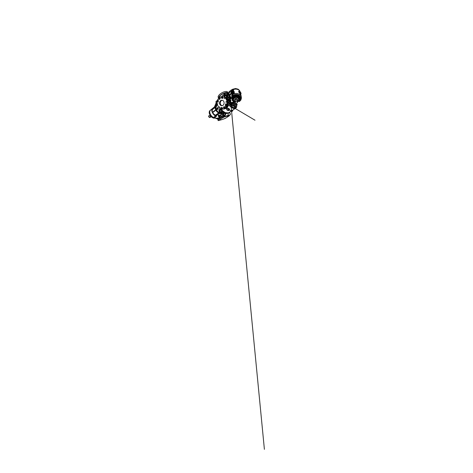 <?xml version="1.0" encoding="UTF-8"?>
<svg xmlns="http://www.w3.org/2000/svg" width="473" height="473" viewBox="0 0 473 473"><rect width="100%" height="100%" fill="white"/><g stroke="black" fill="none" stroke-linecap="round" stroke-linejoin="round"><path stroke-width="0.71" d="M237.387 100.903L237.334 99.738L236.062 99.253L234.862 99.945L234.945 101.098M237.05 102.889C237.558 102.464 237.617 102.014 237.227 101.547C236.713 101.151 236.157 101.133 235.56 101.482C235.057 101.92 235.004 102.369 235.406 102.83C235.909 103.209 236.459 103.232 237.05 102.889M231.084 98.36L228.926 96.043L228.394 94.488L229.381 97.101L229.062 97.178L229.257 98.662M222.547 98.425L221.961 98.171C221.79 97.586 221.967 97.243 222.481 97.148L222.688 97.219M221.967 98.13C222.28 98.768 223.144 98.059 222.783 97.456C222.464 96.823 221.612 97.533 221.967 98.13M226.212 94.387L226.626 94.902M226.39 94.819L226.254 94.387L226.39 94.819M218.662 116.163L219.023 115.708L218.65 115.566M218.881 116.175L218.55 115.654L218.964 115.986L218.467 116.151L218.964 115.986M224.486 107.962L223.753 107.72C223.575 107.194 223.717 106.863 224.172 106.721L224.403 106.768M223.764 107.69C224.084 108.352 224.971 107.708 224.604 107.069C224.273 106.407 223.398 107.058 223.764 107.69M229.263 100.826L229.642 100.495L230.103 101.187L230.765 100.69L230.593 100.057L230.954 100.714L230.593 100.057L230.02 100.489M229.263 100.761L229.695 101.393L230.115 100.95M230.221 100.873L229.908 100.459L230.008 100.855M226.342 105.118L225.603 104.882C225.426 104.332 225.58 103.989 226.076 103.853L226.336 103.918M226.484 104.202C226.147 103.534 225.243 104.214 225.615 104.846C225.946 105.514 226.863 104.84 226.484 104.202M232.024 110.735L232.166 111.173L232.278 110.623L230.972 111.291L232.686 110.351L232.456 111.185L231.729 111.527L231.492 111.114M219.72 99.324L219.17 99.07C219.005 98.508 219.17 98.177 219.655 98.077L219.833 98.13M219.176 99.034C219.472 99.655 220.294 98.969 219.951 98.378C219.649 97.757 218.833 98.449 219.176 99.034M221.571 108.648L220.885 108.4C220.72 107.891 220.85 107.566 221.281 107.43L221.482 107.46M220.897 108.37C221.204 109.021 222.044 108.4 221.695 107.773C221.382 107.123 220.548 107.755 220.897 108.37M217.491 104.078L217.964 103.693L217.491 104.078M220.779 98.106L221.281 97.686L220.779 98.106M225.869 102.186L226.135 102.357L226.419 101.766L226.153 101.594L225.869 102.186M222.286 108.27L222.582 108.447L222.801 107.891L222.511 107.714L222.286 108.27M219.159 107.336L219.431 107.507L219.643 106.963L219.377 106.792L219.159 107.336M225.124 106.177L225.42 106.354L225.668 105.781L225.379 105.603L225.124 106.177M224.013 98.81L224.545 98.378L224.013 98.81M218.13 100.323L218.615 99.921L218.13 100.323M217.391 101.878L217.828 102.18C218.307 102.056 218.461 101.707 218.29 101.139L217.864 100.844C217.379 100.962 217.225 101.305 217.391 101.878M221.849 98.189L222.275 98.485C222.818 98.372 222.996 98.006 222.818 97.385L222.405 97.095C221.938 97.024 221.577 97.74 221.849 98.189M220.773 108.429L221.317 108.76C221.766 108.601 221.902 108.258 221.725 107.72L221.193 107.395C220.737 107.542 220.595 107.885 220.773 108.429M225.491 104.905L226.035 105.237C226.555 105.089 226.715 104.722 226.52 104.137L225.993 103.812C225.467 103.954 225.302 104.314 225.491 104.905M219.058 99.088L219.472 99.383C219.986 99.265 220.152 98.91 219.98 98.313L219.573 98.023C219.052 98.13 218.881 98.485 219.058 99.088M223.64 107.749L224.202 108.081C224.675 107.927 224.823 107.572 224.634 107.016L224.084 106.685C223.605 106.833 223.451 107.188 223.64 107.749M222.316 100.258C220.666 100.377 219.679 102.842 220.589 104.444C220.974 105.148 221.512 105.556 222.209 105.686M223.735 101.429C224.734 103.12 223.599 105.721 221.92 105.721C221.051 105.733 220.377 105.308 219.898 104.45C218.904 102.712 220.14 100.051 221.926 100.199C222.688 100.258 223.291 100.666 223.735 101.429M227.98 110.292L228.766 109.902M228.778 110.008L228.122 110.363M229.304 98.721L229.748 99.295L230.12 98.863M229.99 98.934L229.712 98.573M230.428 98.496L230.422 98.869M227.702 99.809L227.454 99.998L227.478 99.519M227.744 99.111L228.157 99.655M227.939 99.206L228.169 99.608L227.939 99.206M230.298 106.478L227.803 103.859L230.304 106.472C232.533 108.323 234.182 108.961 235.241 108.382L235.572 108.104M224.385 94.452L224.202 97.066M227.803 103.883C230.398 107.14 233.502 109.044 234.921 108.524M232.432 102.824L232.751 103.179L232.432 102.824M232.562 103.315L232.397 102.966M233.077 99.815L232.887 99.478L233.112 100.069L234.153 97.793L233.479 99.478L233.763 100.749L234.797 101.571M238.362 100.542L237.694 101.435L238.634 99.868L238.096 98.195L239.007 98.993L238.439 98.49M235.063 97.586L234.153 97.692L235.613 97.527L233.78 98.544M234.815 101.796C233.331 101.382 232.503 100.513 232.326 99.182L232.308 99.028C232.261 98.041 232.686 97.19 233.579 96.468C235.708 94.689 239.628 95.918 239.651 98.331L239.651 98.331M239.622 91.78L240.692 93.057L239.622 91.78M231.959 90.633L231.374 91.656L232.58 90.402L231.959 90.633M239.042 91.378L238.67 91.679L240.662 93.755M241.047 93.536L240.633 94.021L239.906 93.429L238.522 91.697L238.835 91.366M230.99 92.27L232.148 91.916C232.947 91.283 233.804 90.497 233.396 90.183L233.23 90.095M234.821 101.908L232.444 100.643C231.882 99.868 231.847 98.603 231.835 98.047L231.912 97.846M231.965 102.954L231.735 102.724L232.639 102.138M231.811 103.09L232.249 103.682M232.095 103.605L232.657 103.416L232.19 103.025L232.645 103.256M225.739 97.379L225.905 97.751L225.739 97.379M227.637 101.11L230.363 104.291L232.237 103.764M227.572 99.129C227.2 98.153 227.294 97.651 227.844 97.627L227.241 96.462L227.915 95.398L227.803 96.19L227.093 96.386L226.52 97.29M226.455 97.568L227.01 95.108L227.708 95.416L227.885 94.434L228.548 94.115M228.707 99.028L228.199 99.679L228.388 100.631L230.942 103.835M227.85 102.493L231.013 105.993C233.26 107.868 234.904 108.518 235.944 107.956C236.595 107.525 236.813 106.679 236.618 105.42M236.334 104.255L235.968 103.197M232.06 104.379L232.296 104.805L232.06 104.379M231.888 104.297L232.284 104.846M231.829 105.012L231.581 104.669M235.856 106.378L236.086 106.803L235.856 106.378M235.702 106.307L236.074 106.839M235.637 107.01L235.388 106.644M236.997 104.249L237.215 104.645L236.997 104.249M236.849 104.178L237.198 104.681M236.784 104.835L236.553 104.509M230.741 98.414L229.76 97.769L229.819 98.467M229.695 97.81L229.588 98.467M229.884 98.597L230.239 98.739L229.919 98.384M216.989 114.909L216.93 114.59M208.818 115.826L209.941 114.969L208.628 116.151L209.663 117.541L210.036 117.452L210.13 116.5M209.616 117.541L208.711 116.796L208.628 116.169M216.338 105.544L215.913 106.2M215.794 106.041L216.208 105.52M218.455 119.255L216.699 118.161L218.65 119.131L218.928 117.269L218.686 119.107M222.387 112.87L221.595 113.384L220.335 116.122L219.07 117.375L219.17 118.782M218.774 116.198L219.023 115.702L218.703 115.548M224.716 118.487L225.266 118.25L224.716 118.487M228.004 116.399L228.548 116.163L228.004 116.399M219.253 120.041L219.886 119.775L219.253 120.041M222.73 117.765L223.362 117.505L222.73 117.765M212.543 108.488L211.762 109.121M220.217 109.582L219.105 110.108L219.236 111.941M220.436 117.943L223.41 116.062M219.643 111.634C220.276 113.017 222.05 111.764 221.311 110.422C220.643 109.044 218.916 110.327 219.643 111.634M219.714 111.604L220.725 112.172C221.34 112.06 221.666 111.108 221.305 110.446L220.406 109.872C219.732 109.896 219.33 110.907 219.714 111.604M214.919 106.803L215.706 105.97L215.877 106.567L215.593 106.472M217.391 108.837L217.675 108.311L217.45 108.825M227.838 113.082C226.195 113.449 223.315 111.847 221.033 109.068C223.676 112.302 227.034 113.833 228.518 112.834L231.037 111.309M220.034 108.713C221.287 110.351 222.623 111.61 224.048 112.479L225.373 112.645L224.929 112.698L225.586 114.194L225.727 113.65L225.633 114.23L224.054 112.479L225.065 113.632C225.249 114.401 224.982 115.022 224.273 115.483L225.065 114.448L225.018 113.691L224.988 114.703M228.347 112.923L225.373 112.645L227.897 113.218L228.737 112.698M220.944 112.083L220.217 111.527C219.939 110.788 220.093 110.244 220.666 109.902M217.255 108.79L217.355 108.157L217.598 108.512L217.16 108.234L217.072 108.766L217.586 108.601L217.072 108.766M219.969 108.749L220.69 109.813M214.044 107.879L214.027 107.566M232.308 110.57L231.356 111.09M217.509 101.825C217.799 102.44 218.597 101.79 218.266 101.198C217.97 100.583 217.184 101.24 217.509 101.825M218.065 102.115L217.509 101.861C217.349 101.323 217.497 100.997 217.947 100.885L218.112 100.926M225.325 93.293L225.852 92.921L225.325 93.293M228.382 100.601L230.972 103.847L230.41 104.302L230.984 103.853M228.199 93.199L228.406 93.548L228.199 93.199M228.004 93.104L228.394 93.589M215.582 106.65C215.262 107.389 215.351 108.352 215.842 109.541L216.776 109.547M228.477 99.088L228.199 99.679M227.702 94.848L228.69 94.038M228.24 93.246L228.163 93.021C227.714 92.075 225.154 92.365 222.594 93.784C220.022 95.185 218.29 97.261 218.692 98.224M226.934 92.643L226.532 92.921L226.934 92.643M226.331 93.27L226.786 93.11M227.288 92.613L226.993 92.874M226.165 92.897L226.703 92.572L226.165 92.897M225.39 93.494L223.623 93.341L220.459 95.327L218.934 97.639M227.702 92.613L227.602 92.058C227.129 91.064 224.504 91.348 221.926 92.803C219.348 94.245 217.686 96.362 218.201 97.314L218.674 98.177M227.732 92.939L227.259 93.146M226.644 92.826L227.064 92.613M217.746 101.855L218.029 101.169L217.746 101.855M218.047 101.204L218.029 101.837M217.882 101.547L217.58 101.535M218.023 101.204L217.722 101.192M224.161 97.054L224.149 96.959C223.906 95.7 224.007 94.801 224.456 94.269L224.492 94.21M224.338 108.784L226.342 107.992C227.377 107.241 227.951 106.189 228.081 104.84L227.874 104.107L228.418 104.651C231.185 107.832 234.188 109.298 235.335 108.376L235.542 108.205M228.418 104.651L228.418 104.811C228.246 106.194 227.619 107.282 226.532 108.086L226.916 108.435C227.702 108.11 228.418 108.187 229.068 108.672L229.63 109.653L229.127 110.02L231.155 110.712C232.131 110.049 233.39 109.783 232.574 110.321L232.686 110.351M221.411 96.77L224.297 94.133M227.732 109.86L227.868 110.41L227.342 110.256L227.732 109.86L229.133 109.251L229.535 109.63L228.152 110.108M228.784 110.032L229.547 109.712M229.328 108.855L228.861 109.062C228.424 108.713 227.637 108.27 227.058 108.619L226.975 109.576L227.407 110.12M227.868 110.41L226.993 109.612M224.456 94.269L221.731 96.734M223.764 96.941L224.149 96.959M230.966 111.238C230.481 111.338 230.54 111.161 231.155 110.712L231.374 110.883M227.241 110.079L227.141 110.008C226.508 109.529 226.431 109.009 226.916 108.435L227.058 108.619M226.319 108.01L226.532 108.086C225.698 108.666 224.728 108.973 223.628 109.003M224.35 94.369L223.623 93.341M228.418 104.811L227.608 104.846M228.897 109.706L229.068 108.672M216.947 108.512L217.267 109.068L218.053 108.908L217.751 107.909L217.409 107.631L216.936 108.494M219.921 108.654C221.163 110.304 222.499 111.569 223.93 112.444L224.994 112.503M224.196 115.536L225.42 114.868L224.291 116.411L225.633 114.23L225.42 114.868L223.96 115.696M224.291 116.411L223.599 116.866L227.454 115.802C228.157 115.442 228.429 114.07 227.945 113.307L225.302 112.84L225.727 113.65L229.665 112.887L230.061 113.289L229.44 112.272L230.061 113.325L229.358 112.326M230.245 113.686L230.31 113.81C230.457 114.342 230.327 114.75 229.919 115.051L224.243 116.441L223.918 115.873L218.047 119.675L218.313 120.509M224.45 112.893L223.818 113.325C223.079 113.792 223.067 115.187 223.8 115.802M225.065 113.632L223.96 112.497C222.547 111.646 221.187 110.357 219.88 108.63M230.316 113.774L230.369 114.105M224.279 112.728L223.256 113.378L221.772 116.429L220.347 118.002M215.582 106.307L215.812 107.205L216.143 107.152C215.913 107.489 215.783 107.466 215.759 107.081M225.024 113.668L224.019 112.497M216.941 108.423L217.385 107.584L218.071 108.896M217.267 109.068L217.101 107.856M223.351 116.098L222.724 114.3L221.577 113.922L222.736 112.834M222.813 117.564L222.416 116.624L222.913 116.358L223.611 117.18L218.23 120.609L221.388 119.781L225.03 118.54L229.133 115.944L227.891 116.062L229.287 115.743M223.977 115.838L223.185 116.358L223.575 116.884L224.096 116.323M229.239 115.507L229.919 115.051M221.713 112.769L223.883 112.45M222.31 111.279C222.18 112.278 221.713 112.858 220.909 113.023L223.014 112.805L223.481 113.36L224.527 112.976L224.161 113.23M222.919 112.816L223.256 113.378M220.264 118.055L219.395 117.298L220.631 116.068L221.577 113.922M219.336 118.67C219.017 118.132 219.034 117.671 219.395 117.298L219.188 117.345M216.918 104.799L216.646 106.023L215.877 106.567L216.108 107.123L216.693 105.816L216.918 104.799L216.114 105.432L216.853 104.846L216.912 103.977M215.712 106.662L215.8 107.188M216.108 105.438L216.853 104.846M216.362 110.103L216.185 110.239C216.894 111.462 217.775 112.397 218.833 113.035L219.561 113.822L219.011 112.905C217.958 112.261 217.072 111.326 216.362 110.103L216.9 109.777L216.392 108.808L216.019 109.405L215.647 106.809M217.42 107.613L217.385 107.584C217.769 107.554 218.201 108.4 218.083 108.956L217.491 109.257M217.385 107.584L216.941 108.151M214.482 106.874L216.291 102.765M217.237 100.684C216.297 101.216 215.865 101.677 215.936 102.073L217.066 104.563M222.405 116.636L218.059 119.521L217.864 119.852L218.059 119.521L218.42 120.438M216.185 110.239L216.179 110.304C216.865 111.48 217.716 112.379 218.733 113L218.833 113.035M222.221 112.887L221.802 112.929M218.928 117.269L220.152 116.062L221.204 113.668L222.789 114.046M216.646 106.023L216.143 107.152M216.717 105.781L215.859 106.478M217.225 104.373L216.805 105.024M217.119 104.486L217.054 104.036M218.981 110.576L218.94 110.38C218.887 109.777 219.141 109.452 219.709 109.411L220.087 109.44M219.709 109.411L219.72 109.541C219.052 110.156 218.916 110.936 219.301 111.882C219.992 113.449 222.133 112.686 221.884 110.901M221.204 113.668L221.423 113.295L219.726 113.703L219.011 112.905L219.72 112.651M218.083 108.956C217.929 109.689 216.9 109.328 216.918 108.418L217.273 109.174M216.078 102.948L214.559 106.744L216.664 104.326L216.049 103.114L214.795 106.679M215.984 101.725L217.273 100.572C216.238 101.151 215.794 101.654 215.936 102.073L217.101 104.503M229.884 115.081L223.611 117.18M226.768 116.317L227.891 116.062M219.023 113.248L219.726 113.703L219.224 112.787C218.219 112.178 217.361 111.291 216.652 110.132L216.646 110.138M221.595 113.384L221.742 112.935M215.895 115.045L216.457 116.281L214.565 117.611L216.888 118.546L216.699 118.161L218.739 118.043M218.337 119.338L213.707 117.529L215.712 115.583L216.457 116.281L215.54 115.926L215.505 115.128M214.529 117.694L214.121 117.665M214.677 117.753L214.257 117.694M216.9 118.634L214.263 117.582L214.003 117.026M218.686 113.006L218.425 113.691M213.122 108.246L215.694 105.958L210.52 110.114C209.651 110.913 209.545 112.178 210.189 113.916C210.863 115.524 212.318 117.008 213.707 117.529M215.895 115.04L216.25 114.974M215.54 115.926L215.534 115.926C212.891 114.773 210.875 110.451 212.152 108.896L212.507 108.944L212.188 110.747M212.992 109.062L212.732 108.559L212.708 109.34M212.152 108.896L212.738 108.341M214.34 118.173L214.819 117.883C213.406 117.978 211.437 116.63 210.402 114.785L209.994 115.14C211.011 116.949 212.945 118.262 214.34 118.173L214.44 118.108M214.399 118.155L214.819 117.883M210.367 114.561L209.994 115.14M210.402 114.785L210.455 114.472M210.113 110.457L209.9 110.617C209.137 111.344 208.995 112.479 209.474 114.023L210.314 114.194M209.474 114.023L209.906 113.709C209.403 112.142 209.539 110.995 210.308 110.262L210.597 110.055M209.799 114.271L210.213 113.969L209.906 113.709M216.143 105.893L215.617 105.887L215.936 105.355L216.143 105.893L215.901 105.662M213.051 111.829L213.051 112.338M213.347 111.593L213.211 111.9M213.169 111.729L213.175 112.237M213.761 111.273L213.725 111.581M213.619 111.386L213.595 111.918M213.471 111.504L213.465 112.018M215.31 110.103L215.209 110.682M214.683 110.57L214.63 111.031M214.435 110.765L214.624 111.137M215.085 110.256L214.937 110.617M214.854 110.434L214.813 110.989L214.819 110.605L215.185 110.7L215.079 110.256L214.807 110.989M215.02 110.457L215.097 110.765M212.838 111.989L212.838 112.497M213.979 111.12L213.979 111.634M214.358 110.842L214.263 111.409M214.831 106.797L213.217 108.051L212.649 109.387C211.265 110.469 213.134 114.436 215.416 115.116L216.687 115.341L218.425 113.774M218.39 113.697L218.532 113.159M218.461 113.768L218.36 114.17M216.752 115.311L218.396 114.164M218.644 112.982L216.226 114.969M213.211 108.76L215.416 107.093M215.369 107.436C214.73 108.743 216.315 111.74 218.177 112.663M215.357 107.619C214.908 108.92 216.285 111.533 217.976 112.497M227.105 99.708L227.17 99.212M227.915 100.116L227.649 100.4L227.241 99.98M227.483 100.601L227.927 100.264M227.885 99.98L227.448 100.122L227.07 99.59L227.359 99.3M226.396 95.369L225.792 95.954L225.408 95.777L225.71 94.517M225.207 95.499L224.988 94.955L225.414 94.6M226.407 95.516L225.633 95.15M225.006 95.138L225.656 95.942L226.135 95.611M226.36 95.227L225.94 95.333L225.846 94.582M228.134 93.896L227.779 94.499L227.253 94.399L227.501 93.222M227.075 94.139L226.863 93.636L227.265 93.299M228.181 94.168L227.478 93.808M226.874 93.766L227.501 94.565L227.939 94.245M228.175 94.074L227.424 93.512L227.655 93.293M224.971 93.944L224.622 94.174C224.066 94.683 223.93 95.652 224.22 97.071M228.571 94.092L228.175 93.861M227.129 93.412C226.313 93.163 225.686 93.234 225.237 93.619C224.551 94.257 224.521 95.558 225.154 97.521M228.932 97.391L228.181 97.816L228.317 99.194M227.608 100.997L228.37 100.578M228.388 100.631L227.785 101.056L227.744 100.406M231.303 104.367L231.652 104.101M231.723 104.101L232.113 103.971M231.746 104.107L231.392 104.409M227.643 94.896L228.394 94.499L227.915 95.398M228.471 94.21L228.098 94.706M228.743 97.408L228.565 97.024L229.234 96.533M228.69 93.997L227.868 94.529M227.708 96.161L228.536 97.556M227.093 96.386L227.058 95.836L227.696 96.309M232.219 103.682L232.515 103.51M230.097 101.133L229.328 99.779L229.76 99.377M232.438 93.92L232.432 94.47L234.419 93.494L232.426 94.482L233.502 96.114C235.17 94.925 237.83 95.067 239.143 96.421C240.479 97.757 240.178 99.898 238.623 101.068L238.759 101.08C240.408 99.844 240.739 97.568 239.32 96.143C237.931 94.701 235.093 94.553 233.331 95.824L232.899 96.078L233.502 96.114M238.398 101.216L239.048 101.352C240.928 99.98 241.336 97.403 239.74 95.777C238.167 94.139 234.939 93.985 232.958 95.451L232.432 95.623L232.432 94.647C234.082 93.494 235.909 93.157 237.907 93.63C239.835 94.251 240.982 95.41 241.342 97.095C241.549 98.804 240.893 100.241 239.379 101.393L239.35 101.535C240.887 100.371 241.555 98.887 241.342 97.095M238.552 101.121L237.718 101.594M232.284 100.11L231.936 98.768C231.971 99.821 232.444 100.666 233.36 101.299C231.587 100.181 231.486 97.645 233.331 96.256L233.083 96.143M231.185 91.188L228.92 93.051L228.867 94.89L232.521 92.389M232.822 92.95L232.409 93.305L232.882 93.027M233.254 91.981L232.846 92.347L233.745 91.981L232.781 93.11M232.822 92.974L232.403 93.181L232.71 92.803M232.775 92.667L232.426 92.939M232.793 92.412L232.367 92.69L232.751 92.572M232.468 92.336L232.805 92.282M233.36 92.826L232.882 93.128L233.36 92.826M233.828 92.194L233.378 92.542M233.177 93.234L232.48 94.062L233.266 93.825L233.674 93.388L233.591 93.015L233.236 93.293M232.852 93.169L232.751 93.63M232.574 93.707L232.87 93.595M232.698 93.802L232.751 93.465L232.426 93.725M240.237 91.922C239.403 89.373 235.507 88.268 232.899 89.876M233.29 90.083C234.135 90.225 233.284 91.265 232.231 92.052C231.415 92.649 230.99 92.708 230.942 92.229M234.1 91.443L234.419 93.494M240.154 94.517L239.9 93.701L240.373 94.76M230.901 98.762L229.707 99.419L229.724 100.495M231.829 102.688L232.651 102.174M228.885 93.08L228.926 92.673M240.249 91.928L239.415 90.331L238.15 89.184L235.631 88.522L232.686 89.226L230.463 90.544L228.944 92.134L228.648 95.292L228.867 94.89L231.557 98M232.142 97.686C231.918 97.302 231.853 97.55 231.959 98.425M232.202 94.689L231.936 98.768C231.947 97.876 232.326 97.077 233.059 96.374L232.817 95.989M232.48 94.062L233.266 93.825M233.201 93.66L233.674 93.388M233.615 93.329L233.591 93.015M233.556 92.43L233.715 92.14L233.615 92.513M233.727 92.188L233.372 92.454M233.266 92.194L232.964 92.466M232.864 92.779L233.284 92.454M233.301 92.891L232.882 93.128M232.787 92.288L232.485 92.661M232.775 92.945L232.403 93.181M232.846 93.157L232.42 93.553L232.899 93.216M232.615 93.222L232.503 93.518M232.432 93.914L232.882 93.583M240.367 94.239L240.438 94.736L240.136 93.92L240.225 94.387L239.917 94.287M238.339 101.257L239.048 101.352M238.741 101.092L238.351 101.246M232.527 95.652L233.313 95.836M232.834 95.995L232.87 96.356L232.834 95.995M231.214 98.26L228.648 95.292L228.837 95.806L229.304 95.652L232.089 93.429L231.634 92.649M239.048 101.358L238.297 101.281M232.367 94.718L232.385 92.525M230.919 100.566L230.103 101.187M231.788 102.718L232.568 102.18L231.746 102.966L229.902 101.299M232.864 102.144L232.012 102.724M230.126 100.583L230.694 100.152M239.876 93.684L239.817 94.145M234.153 93.707L234.088 91.443M233.266 93.814L233.922 93.293L233.928 91.301M233.236 93.831L232.462 94.47M232.84 92.17L233.952 91.307L234.105 93.299L233.757 93.855M235.997 98.709L236.943 98.946M237.671 101.257L238.28 100.719L237.7 101.453M237.742 97.805L237.068 97.142L236.181 97.473L237.694 97.881L237.103 97.237L237.239 96.486L239.096 98.331L239.007 98.816M236.163 97.379L237.068 97.142L237.026 96.663L234.094 97.219L233.065 99.673M239.013 99.082L238.563 100.128M238.002 101.246L238.179 101.133C239.634 100.128 239.953 98.189 238.753 96.995C237.57 95.783 235.152 95.706 233.715 96.823C231.652 98.313 232.414 101.222 234.809 101.736L234.437 101.417M234.803 101.695L234.324 101.317M233.887 100.909L233.171 100.14L233.42 99.413M238.528 100.229L239.096 98.331M234.809 101.736L234.206 101.228M239.013 98.999L237.239 96.486M238.682 99.856L239.131 98.55M232.935 99.691L233.13 100.152M232.887 99.478L233.851 97.136L234.082 97.745L234.058 96.983L236.985 96.421M231.593 105.319L231.214 104.787L231.593 105.319M231.788 105.58L231.22 105.863M230.576 104.965L231.031 104.521M230.818 105.467L231.013 105.727L231.285 105.136M235.779 107.135L235.152 107.111L235.176 106.384M235.802 107.306L234.892 106.52L235.152 106.372M235.613 107.525L235.057 107.785M234.442 106.88L235.093 106.348M234.442 106.922L234.892 106.52M234.697 107.418L234.513 107.158L234.868 107.661L235.152 107.111M236.92 104.959L236.346 104.923L236.287 104.237M236.943 105.136L236.098 104.379L236.482 104.338M236.772 105.313L236.275 105.574M235.678 104.71L236.275 104.231M235.678 104.752L236.098 104.379M235.921 105.213L236.346 104.923M230.854 98.532L230.392 98.662L230.629 98.343M229.659 98.626L230.109 99.034L229.659 98.626M232.326 103.646L232.751 103.179L232.521 103.676C231.971 104.161 230.18 102.783 229.251 101.104L228.66 99.306L229.547 98.49M229.665 99.259L229.99 99.105M228.743 110.38L228.536 110.002L228.944 110.351L228.293 110.635L228.424 110.055L228.63 110.434M228.128 110.256L228.311 110.676L228.95 110.327M222.996 96.835L223.262 96.853C225.745 97.089 227.891 99.821 227.862 102.948C227.862 106.076 225.71 108.808 223.238 109.068L222.753 109.097M222.476 109.139C224.965 108.879 227.141 106.112 227.141 102.931C227.164 99.756 225 96.983 222.493 96.752C219.236 96.326 216.439 100.069 216.906 103.753L219.153 108.146C220.152 108.932 221.258 109.263 222.476 109.139L223.238 109.068M221.405 107.726L221.476 108.394L221.441 107.726L220.968 108.081L221.47 108.412M221.263 108.057L220.968 108.081M219.738 98.408L219.685 99.034M219.732 99.028L219.709 98.349L219.389 98.384L219.732 99.028M219.691 98.414L219.389 98.384M219.543 98.768L219.247 98.739M231.474 111.131L231.693 111.48M231.888 110.8L231.522 111.043M232.137 111.238L231.764 111.48M226.218 104.172L226.159 104.876M225.858 104.178L225.887 104.888L226.401 104.503L226.135 104.178M229.973 101.027L229.695 100.654M229.304 98.691L228.778 99.306L229.293 100.974L229.665 100.932M229.565 101.323L229.973 101.21M224.279 107.028L224.368 107.714M224.362 107.726L224.521 107.371L223.995 107.034L224.025 107.738L224.362 107.726M218.975 115.903L218.632 115.678M222.564 97.491L222.481 98.13M222.558 98.124L222.529 97.426L222.198 97.468L222.221 98.159L222.558 98.124M237.57 100.43L237.334 99.738M237.428 99.584L236.624 99.229L237.399 99.401L237.588 100.56M235.773 99.005L235.217 99.484L235.802 98.981L236.624 99.229L236.062 99.253M234.714 100.542L234.862 99.945M237.476 99.702L237.606 100.708L237.304 99.07L235.501 98.892M237.476 99.697L237.304 99.07M237.363 99.135L236.169 98.756M235.477 98.904L235.867 98.697M235.335 98.975L234.59 99.904M237.056 98.981C236.494 98.55 235.885 98.532 235.229 98.928L234.868 99.354M237.091 102.913C236.204 103.469 234.839 102.96 234.833 102.073L235.353 101.098C236.198 100.442 237.706 100.897 237.742 101.813L237.204 102.842M232.308 99.028L232.326 99.182C232.278 98.195 232.698 97.343 233.591 96.622C235.72 94.848 239.64 96.078 239.669 98.485C239.705 99.549 239.243 100.436 238.274 101.145M234.703 99.478L235.17 98.827C235.986 98.36 236.689 98.437 237.263 99.052M239.226 91.395C239.356 92.265 241.319 94.31 241.059 93.323C240.911 92.466 239.031 90.473 239.226 91.395M238.753 91.431L239.084 91.177L240.018 91.673L240.999 93.725C240.745 94.021 239.137 92.111 239.048 91.395L239.273 91.183M232.846 89.917L233.236 90.136L232.077 91.845L230.889 92.052M230.901 91.904C230.966 92.265 231.332 92.2 231.995 91.703L233.059 90.136C233.047 89.261 230.836 91.094 230.901 91.904M232.763 103.084L232.651 102.334M229.44 101.204C230.185 102.475 231.451 103.599 232.148 103.646M230.168 101.305L231.735 102.724M230.28 104.503L227.726 101.488M218.366 116.157C218.207 115.654 218.319 115.311 218.703 115.128L219.371 115.501C219.561 116.045 219.437 116.399 219.011 116.571L219.023 116.571C219.454 116.399 219.573 116.039 219.389 115.495L218.721 115.122M218.272 115.66C218.307 114.88 219.241 114.697 219.567 115.412C220.081 116.382 218.863 117.239 218.39 116.257M219.194 115.583C218.881 114.898 218.041 115.483 218.396 116.139C218.703 116.825 219.549 116.246 219.194 115.583M219.1 110.12L219.206 111.995C219.46 112.544 220.093 113.1 220.909 113.023C220.211 113.065 219.661 112.728 219.265 112.006M224.161 93.234L224.574 93.973M218.833 97.45L219.058 97.876M229.062 112.503L227.897 113.218M224.332 112.775L223.481 113.36C222.682 113.863 222.724 115.388 223.552 115.968M229.937 115.04L230.31 113.751M218.059 119.521L223.906 115.731M224.025 115.649C223.368 114.998 223.427 113.697 224.137 113.248L223.581 114.537L224.036 115.643M223.575 116.884L225.426 116.689M220.152 116.062L221.772 116.429M219.49 116.884L220.808 117.6M218.703 115.128C218.29 115.329 218.171 115.684 218.349 116.187L219.011 116.571L218.378 116.187M216.522 109.038L216.114 109.068M216.102 109.18L216.575 109.139M216.604 109.198L216.12 109.239M216.108 109.334L216.652 109.287M216.12 109.068L215.747 107.052M215.818 109.565L215.41 107.986M213.695 113.952L215.712 115.578M215.605 115.122L218.609 112.964M212.779 109.281L215.398 107.2M230.434 104.285L231.066 104.498M227.832 97.497L228.565 97.024M233.059 102.038C233.94 103.806 234.159 105.107 233.709 105.934M233.154 106.005L233.964 105.869C234.738 105.189 234.602 103.794 233.55 101.683M232.887 105.733C233.195 105.201 233.154 104.385 232.757 103.285M226.928 98.904L226.786 98.603C226.082 96.646 226.159 95.481 227.01 95.108M227.129 99.218L226.786 98.603M227.844 97.627L228.163 97.828L229.062 97.178M234.478 101.825C236.145 105.118 235.27 107.46 232.302 105.556M227.885 94.434L228.181 94.387M230.883 104.628L230.398 104.515M227.584 100.915L227.56 100.548M232.243 92.365L232.148 91.916M240.81 100.187L240.503 100.406M231.25 98.23L228.932 95.83M228.831 94.913L228.737 92.531L229.204 91.514M231.888 97.054C231.563 96.102 231.664 95.185 232.184 94.304M233.213 95.652C235.051 94.328 238.014 94.476 239.468 95.989C240.946 97.479 240.591 99.856 238.871 101.145M240.574 100.311L240.846 99.88M239.167 101.482L238.741 101.5M240.467 100.453L240.852 99.856M232.775 92.111L233.804 91.301M235.82 98.697L236.382 98.78M237.736 101.754L237.505 100.619M234.714 100.524L234.833 102.073C235.04 102.972 235.436 103.019 235.861 103.179L237.186 102.925L237.742 101.813M226.224 95.339L226.602 95.026M227.206 99.419L227.608 99.105M239.669 98.485C239.705 99.567 239.237 100.465 238.268 101.175L237.706 101.506M231.013 92.306L230.859 91.981C230.812 91.141 232.787 89.432 233.159 89.959L233.396 90.183M231.498 104.444L232.521 103.676L232.657 102.328M232.148 102.7L233.751 101.535M235.241 108.382L235.944 107.956M231.338 104.58L231.752 104.285M235.176 106.561L235.584 106.289M236.358 104.427L236.742 104.161M210.036 117.452L211.141 116.636M215.824 110.138L216.593 109.553M229.316 98.662L228.075 99.365M227.537 93.394L227.897 93.098M228.016 93.991L228.376 93.695M218.201 97.314L218.686 98.23M227.602 92.058L228.134 92.968M235.335 108.376L232.686 110.28M218.839 97.562L219.023 97.911M218.053 108.642L217.71 107.814M216.143 110.292C216.841 111.498 217.716 112.42 218.757 113.053L219.188 113.408M216.924 104.781L217.208 104.344M217.864 119.846L218.23 120.609M215.8 109.594C215.304 108.388 215.227 107.401 215.576 106.638M217.06 104.568L216.977 104.107M209.994 114.856L210.402 114.501M209.9 110.617L210.308 110.262M236.796 105.047L237.18 104.787M235.637 107.229L236.045 106.957M231.835 105.272L232.249 104.976M224.622 94.174L225.237 93.619M227.206 99.224L226.597 96.25M232.166 105.349L233.964 105.869M231.055 106.029L255.012 120.219L231.055 106.029M230.398 99.176L264.395 449.35L229.896 94.05M230.292 98.13L230.333 98.508M241.295 96.853L240.698 93.95M229.707 99.419L231.906 97.704M232.142 93.045L232.213 95.114L232.817 96.025M232.326 99.182C232.509 100.53 233.337 101.405 234.815 101.819M227.732 100.099L228.134 99.785M222.742 96.782L223.262 96.853M225.71 94.695L226.088 94.381M234.602 99.567L235.057 99.176"/></g></svg>
